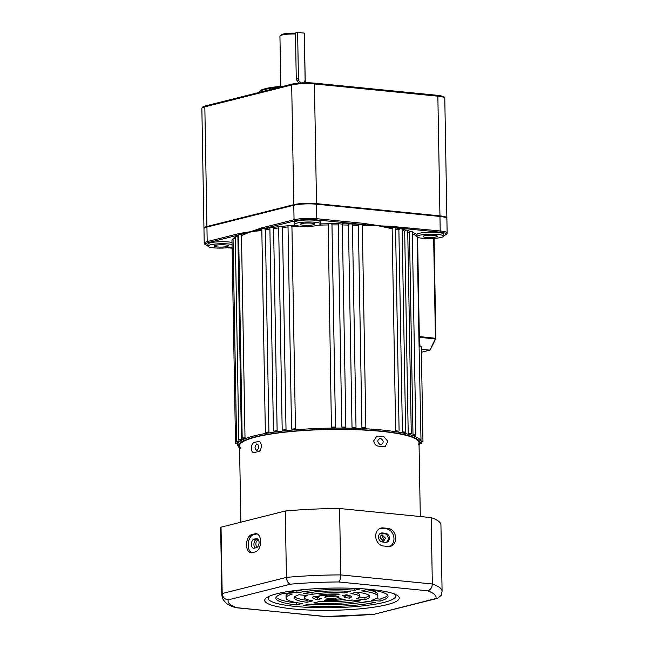 <?xml version="1.0" encoding="UTF-8"?>
<svg xmlns="http://www.w3.org/2000/svg" width="649" height="649" viewBox="0 0 649 649"><rect width="100%" height="100%" fill="white"/><g stroke="black" fill="none" stroke-linecap="round" stroke-linejoin="round"><path stroke-width="0.97" d="M414.581 435.276L415.847 434.944L412.991 434.684A91.793 15.154 -1 0 1 414.581 435.276M398.413 431.171L395.663 430.717A91.793 15.154 -1 0 1 398.413 431.171M410.209 433.792L411.271 433.475L408.205 433.24A91.793 15.154 -1 0 1 410.209 433.792M404.798 432.412L405.657 432.129L402.404 431.909A91.793 15.154 -1 0 1 404.798 432.412M421.039 441.774L422.961 441.409L421.031 441.101M420.617 443.47L421.899 443.129L420.868 442.861M424.381 235.79A7.139 1.176 179 0 0 423.083 236.496A7.139 1.176 179 0 0 428.072 237.526A7.139 1.176 179 0 0 436.055 236.95A7.139 1.176 179 0 0 437.353 236.244A7.139 1.176 179 0 0 432.364 235.206A7.139 1.176 179 0 0 424.381 235.79M301.72 223.621A7.139 1.176 179 0 0 300.422 224.327A7.139 1.176 179 0 0 305.411 225.365A7.139 1.176 179 0 0 313.394 224.781A7.139 1.176 179 0 0 314.7 224.075A7.139 1.176 179 0 0 309.703 223.037A7.139 1.176 179 0 0 301.72 223.621M380.565 444.841C376.939 442.294 376.899 440.079 380.452 438.205C384.005 440.776 384.038 442.991 380.565 444.841L381.328 444.792M379.689 438.262L380.452 438.205M256.955 450.495C254.473 448.913 254.432 446.699 256.834 443.851C259.43 445.441 259.47 447.656 256.955 450.495L256.566 450.52M215.403 245.338A7.139 1.176 179 0 0 214.105 246.044A7.139 1.176 179 0 0 219.094 247.074A7.139 1.176 179 0 0 227.077 246.498A7.139 1.176 179 0 0 228.375 245.793A7.139 1.176 179 0 0 223.386 244.754A7.139 1.176 179 0 0 215.403 245.338M441.06 237.445A13.256 2.19 179 0 0 443.478 236.139A13.256 2.19 179 0 0 434.197 234.216A13.256 2.19 179 0 0 419.376 235.295A13.256 2.19 179 0 0 416.958 236.601A13.256 2.19 179 0 0 426.231 238.524A13.256 2.19 179 0 0 441.06 237.445M443.478 236.139L443.437 234.127A13.256 2.19 179 0 0 434.165 232.204A13.256 2.19 179 0 0 419.343 233.283A13.256 2.19 179 0 0 416.926 234.589L416.958 236.601M318.399 225.276A13.256 2.19 179 0 0 320.817 223.97A13.256 2.19 179 0 0 311.544 222.047A13.256 2.19 179 0 0 296.715 223.126A13.256 2.19 179 0 0 294.305 224.432A13.256 2.19 179 0 0 303.578 226.355A13.256 2.19 179 0 0 318.399 225.276M320.817 223.97L320.776 221.958A13.256 2.19 179 0 0 311.504 220.035A13.256 2.19 179 0 0 296.682 221.114A13.256 2.19 179 0 0 294.265 222.42L294.305 224.432M232.082 246.993A13.256 2.19 179 0 0 232.091 246.993A13.256 2.19 179 0 1 217.261 248.072A13.256 2.19 179 0 1 207.98 246.149L207.948 244.138A13.256 2.19 179 0 1 210.365 242.831A13.256 2.19 179 0 1 232.018 242.458M232.05 244.47A13.256 2.19 179 0 0 210.398 244.843A13.256 2.19 179 0 0 207.98 246.149M237.453 443.502L237.477 444.906A91.793 15.154 -1 0 1 254.197 435.86A91.793 15.154 -1 0 1 356.836 428.389A91.793 15.154 -1 0 1 421.039 441.701L418.905 337.285L419.725 336.612A1.022 0.584 95.7 0 1 419.57 337.366L419.944 345.779L421.315 346.85L422.961 441.409M407.726 230.573A92.815 15.316 -1 0 1 410.493 231.466L409.47 232.52L412.991 434.684M402.112 229.146A92.815 15.316 -1 0 1 405.682 230.006L404.676 231.076L408.205 433.24M395.549 227.864A92.815 15.316 -1 0 1 399.841 228.659L398.875 229.746L402.404 431.909M261.896 229.121L261.928 228.497L261.896 229.121L258.91 229.892A1.022 0.722 -100.8 0 1 259.284 230.809L250.636 231.685L261.758 227.88L294.046 219.751A16.322 2.693 -1 0 1 316.785 218.713L362.669 223.264L389.384 227.158A1.022 0.698 -82 0 0 389.051 228.099L378.513 225.844L389.595 226.217A1.022 0.592 89.7 0 1 389.384 227.158L392.929 227.466L392.134 228.553L395.663 430.717M367.407 224.01A1.022 0.568 101.5 0 1 367.066 224.952L378.513 225.844L366.855 225.893A91.793 15.154 179 0 0 362.337 225.625M361.923 427.586A91.793 15.154 -1 0 1 365.703 427.78L361.923 427.586L358.394 225.422A91.793 15.154 179 0 0 352.488 225.187M352.009 427.237A91.793 15.154 -1 0 1 355.936 427.35L352.009 427.237L348.481 225.073A91.793 15.154 179 0 0 342.323 224.952L342.177 223.775A92.815 15.316 -1 0 1 348.992 223.905L348.481 225.073M341.796 427.074A91.793 15.154 -1 0 1 345.82 427.115L341.796 427.074L338.267 224.911A91.793 15.154 179 0 0 331.972 224.911L335.492 427.034L331.42 427.115A91.793 15.154 -1 0 1 335.492 427.074L331.964 224.416M320.817 223.913A92.815 15.316 -1 0 1 328.183 223.775L331.42 427.115M299.416 226.063A91.793 15.154 179 0 0 291.936 226.623L295.465 428.786L291.709 429.111A91.793 15.154 -1 0 1 295.465 428.786M288.01 226.963A91.793 15.154 179 0 0 282.493 227.507L286.022 429.67L282.469 430.06A91.793 15.154 -1 0 1 286.022 429.67M278.672 227.929A91.793 15.154 179 0 0 273.602 228.545L277.131 430.709L273.829 431.163A91.793 15.154 -1 0 1 277.131 430.709M269.903 229.056A91.793 15.154 179 0 0 265.384 229.746L268.913 431.909L265.903 432.412A91.793 15.154 -1 0 1 268.913 431.909M204.646 227.913L205.619 227.369A15.3 2.523 -1 0 1 207.761 226.598L294.622 204.751A15.3 2.523 -1 0 1 315.933 203.778L439.357 216.02A15.3 2.523 -1 0 1 445.182 217.245L446.171 217.764A16.322 2.693 179 0 0 439.957 216.45L316.525 204.208A16.322 2.693 179 0 0 293.794 205.246L206.934 227.101A16.322 2.693 179 0 0 204.646 227.913A16.322 2.693 179 0 0 203.964 228.708L204.216 243.213A16.322 2.693 -1 0 1 207.185 241.606L206.934 227.101L207.761 226.598M435.657 338.397A1.022 0.462 -153.7 0 1 435.739 338.77A1.022 0.462 -153.7 0 1 435.252 338.924L418.905 337.285L417.161 237.299A1.022 1.006 152.5 0 1 417.202 237.007M356.017 427.253L352.407 224.002A92.815 15.316 -1 0 1 359.011 224.27L358.394 225.422M328.183 223.775L331.736 223.743L331.964 224.911L331.736 223.743A92.815 15.316 -1 0 1 338.673 223.743L338.267 224.911M365.858 427.642L362.304 224.44L367.066 224.952A1.022 0.454 -86.2 0 0 366.855 225.893M345.852 427.058L342.307 224.132L338.673 223.743M291.936 226.623L291.279 225.487A92.815 15.316 -1 0 1 295.149 225.187M282.493 227.507L281.747 226.387A92.815 15.316 -1 0 1 288.002 225.771L291.539 428.981M273.602 228.545L272.775 227.442A92.815 15.316 -1 0 1 278.648 226.728L281.747 226.387M238.67 236.812A91.793 15.154 179 0 0 237.899 237.226L236.82 236.228A92.815 15.316 -1 0 1 238.645 235.303M258.432 228.992A1.022 0.803 68.1 0 0 258.91 229.892L243.205 233.843A1.022 0.9 -109.1 0 1 243.667 234.735A91.793 15.154 179 0 0 241.485 235.546L240.446 234.532L243.205 233.843A1.022 0.836 -95.9 0 1 242.815 232.918L250.636 231.685L243.667 234.735M235.441 238.929L234.37 237.964A92.815 15.316 -1 0 1 235.279 237.218M399.841 228.659L402.112 228.959L405.657 432.129M405.682 230.006L407.718 230.306L411.271 433.475M410.493 231.466L412.302 231.774L415.847 434.944M348.992 223.905L352.407 224.002M359.011 224.27L362.304 224.44M261.758 227.88A1.022 0.819 75.9 0 0 261.928 228.497L264.484 228.659A92.815 15.316 -1 0 1 269.887 227.84L272.775 227.442M288.002 225.771L291.279 225.487M237.656 441.75L237.672 442.821L235.514 443.194L231.969 240.025L233.064 239.708M238.946 439.868L238.97 441.093L236.585 441.466L233.04 238.297L234.37 237.964M237.899 237.226L241.428 439.389L238.816 439.754L235.271 236.585L236.82 236.228M389.595 226.217L440.209 230.963A16.322 2.693 -1 0 1 447.137 233.04L446.885 218.535A16.322 2.693 179 0 0 446.171 217.764M241.485 235.546L245.014 437.71L242.182 438.075L238.637 234.849L240.138 234.524A1.022 0.819 -104.1 0 1 239.481 233.478L242.815 232.918M242.182 438.075L243.48 438.359A91.793 15.154 -1 0 1 245.014 437.71M238.816 439.754L240.325 440.054A91.793 15.154 -1 0 1 241.428 439.389M236.585 441.466L238.321 441.774A91.793 15.154 -1 0 1 238.97 441.093M235.514 443.194L237.485 443.502A91.793 15.154 -1 0 1 237.672 442.821M430.295 349.259L429.727 350.119L421.355 349.292M265.384 229.746L264.484 228.659M419.944 345.779L419.351 346.891M392.929 227.466L394.211 227.036L395.549 227.734L399.094 430.904M394.316 226.404A1.022 0.584 95.7 0 1 394.211 227.036M362.669 223.264A1.022 0.584 95.7 0 1 362.239 224.359M418.11 237.469L417.591 237.412L419.319 336.644A1.022 0.608 74.2 0 1 419.359 337.31M421.404 352.253L429.946 350.103L435.252 338.924A1.022 0.584 95.7 0 0 435.414 338.17L433.678 239.01L429.224 238.572M385.547 533.275A4.592 3.691 -104.1 0 1 389.376 538.175A4.592 3.691 -104.1 0 1 386.747 542.256A4.592 3.691 -104.1 0 1 385.701 542.329L382.366 541.996A4.592 3.691 -104.1 0 1 378.586 537.737A4.592 3.691 -104.1 0 1 381.166 533.024A4.592 3.691 -104.1 0 1 382.212 532.943L385.547 533.275L384.37 533.575L381.036 533.243A4.592 3.691 75.9 0 0 380.598 533.227M386.139 542.345A4.592 3.691 75.9 0 0 388.199 538.467A4.592 3.691 75.9 0 0 384.37 533.575M395.728 538.191A9.183 7.39 75.9 0 0 388.061 528.391L383.056 527.897A9.183 7.39 75.9 0 0 380.979 528.043A9.183 7.39 75.9 0 0 375.803 537.477A9.183 7.39 75.9 0 0 383.372 545.996L388.378 546.499A9.183 7.39 75.9 0 0 390.455 546.344A9.183 7.39 75.9 0 0 395.728 538.191M389.562 546.499A9.183 7.39 75.9 0 0 393.967 538.629A9.183 7.39 75.9 0 0 386.301 528.838L381.296 528.335A9.183 7.39 75.9 0 0 380.111 528.335M259.056 542.434A4.592 2.612 -84.3 0 0 256.874 538.532A4.592 2.612 -84.3 0 0 256.339 538.573L253.994 539.165A4.592 2.612 -84.3 0 0 251.439 543.894A4.592 2.612 -84.3 0 0 253.621 548.259A4.592 2.612 -84.3 0 0 254.148 548.218L256.501 547.626A4.592 2.612 -84.3 0 0 259.056 542.434M260.622 541.461A9.183 5.233 -84.3 0 0 256.241 533.656A9.183 5.233 -84.3 0 0 255.179 533.738L251.658 534.622A9.183 5.233 -84.3 0 0 246.547 544.081A9.183 5.233 -84.3 0 0 250.912 552.81A9.183 5.233 -84.3 0 0 251.974 552.729L255.495 551.845A9.183 5.233 -84.3 0 0 260.622 541.461M251.755 552.778A9.183 5.233 95.7 0 1 248.259 543.513A9.183 5.233 95.7 0 1 253.329 534.792L256.85 533.9A9.183 5.233 95.7 0 1 257.069 533.859M336.052 596.163A7.139 1.176 179 0 0 328.645 596.204A7.139 1.176 179 0 0 324.808 597.315A7.139 1.176 179 0 0 327.834 598.224A7.139 1.176 179 0 0 335.241 598.183A7.139 1.176 179 0 0 339.078 597.072A7.139 1.176 179 0 0 336.052 596.163M370.717 589.462A67.318 11.114 179 0 0 267.51 597.112A67.318 11.114 179 0 0 293.243 608.949A67.318 11.114 179 0 0 371.479 607.529A67.318 11.114 179 0 0 396.336 594.857A67.318 11.114 179 0 0 370.717 589.462M269.457 596.155A63.78 10.53 179 0 0 295.246 606.426A63.78 10.53 179 0 0 367.001 605.395A63.78 10.53 179 0 0 394.357 593.973M375.447 590.606L375.471 592.058M442.091 591.255L441.231 595.295L437.54 598.346L373.905 614.327L324.979 616.55L234.695 607.472C232.066 606.166 226.485 605.501 222.461 598.289L221.82 595.101L220.66 528.716A110.152 18.18 -1 0 1 221.033 527.175L222.185 593.559L286.436 577.391A110.152 18.18 -1 0 1 340.749 574.9L432.331 583.986A110.152 18.18 -1 0 1 442.091 591.255L440.939 524.871A110.152 18.18 -1 0 0 431.171 517.61L432.331 583.986C432.072 587.751 430.474 590.014 427.529 590.768L338.721 581.958C339.987 581.033 340.66 578.681 340.749 574.9L339.589 508.524L431.171 517.61M221.033 527.175L285.276 511.014L286.436 577.391C286.777 581.155 288.156 583.41 290.574 584.173L228.27 599.846C224.676 599.384 222.648 597.291 222.185 593.559A110.152 18.18 -1 0 0 221.82 595.101M285.276 511.014A110.152 18.18 -1 0 1 339.589 508.524M359.392 597.088L364.933 597.632A37.739 6.23 179 0 0 369.159 595.539M355.498 592.44A27.542 4.543 -1 0 1 359.441 594.703L359.481 596.715A27.542 4.543 -1 0 1 356.561 598.808L364.965 599.644A37.739 6.23 179 0 0 369.679 596.536A37.739 6.23 179 0 0 356.869 592.091L350.947 593.584A27.542 4.543 -1 0 1 359.481 596.715M375.747 598.711L380.006 599.132A56.098 9.256 179 0 0 387.68 595.214M366.628 589.641A45.901 7.577 -1 0 1 377.799 594.379L377.832 596.39A45.901 7.577 -1 0 1 371.674 600.309L380.038 601.144A56.098 9.256 179 0 0 388.029 596.212A56.098 9.256 179 0 0 367.472 589.422L361.582 590.906A45.901 7.577 -1 0 1 377.832 596.39M311.374 592.318L311.991 592.383A27.542 4.543 -1 0 1 314.294 591.985M295.603 590.76L296.877 590.882A45.901 7.577 -1 0 1 304.081 589.633M345.179 595.677L349.746 596.131A19.381 3.196 179 0 0 350.322 595.863M359.773 602.743A56.098 9.256 179 0 0 368.251 601.615M328.207 596.253A7.139 1.176 179 0 0 335.647 596.123M313.532 596.512A19.381 3.196 179 0 0 317.669 597.591L318.683 597.34M349.56 600.39A37.739 6.23 179 0 0 352.48 600.057M304.413 597.672A27.542 4.543 -1 0 1 307.326 595.571L298.921 594.744A37.739 6.23 179 0 0 294.216 597.851A37.739 6.23 179 0 0 307.018 602.296L312.94 600.804A27.542 4.543 -1 0 1 304.413 597.672L304.373 595.66A27.542 4.543 -1 0 1 304.462 595.287M294.687 596.837A37.739 6.23 179 0 0 306.985 600.284L308.356 599.936M276.174 597.161A56.098 9.256 179 0 0 296.382 602.953L297.226 602.734M286.055 597.997A45.901 7.577 -1 0 1 292.212 594.078L283.848 593.243A56.098 9.256 179 0 0 275.857 598.175A56.098 9.256 179 0 0 296.415 604.957L302.304 603.481A45.901 7.577 -1 0 1 286.055 597.997L286.022 595.985A45.901 7.577 -1 0 1 288.107 593.665M350.192 591.434A37.739 6.23 179 0 0 303.618 593.559L312.023 594.395A27.542 4.543 -1 0 1 344.278 592.918L350.192 591.434M323.973 595.579A13.256 2.19 -1 0 1 335.866 595.036L339.508 594.119A19.381 3.196 179 0 0 318.797 595.068L323.973 595.579L323.956 594.411M307.788 589.243A56.098 9.256 179 0 0 288.545 592.066L296.909 592.894A45.901 7.577 -1 0 1 354.914 590.241L360.803 588.765A56.098 9.256 179 0 0 355.806 588.408M349.779 598.143A19.381 3.196 179 0 0 351.32 596.853A19.381 3.196 179 0 0 346.177 594.784L342.542 595.701A13.256 2.19 -1 0 1 345.203 596.958A13.256 2.19 -1 0 1 344.611 597.624L349.779 598.143L349.746 596.131M303.083 605.622A56.098 9.256 179 0 0 375.341 602.321L366.977 601.493A45.901 7.577 -1 0 1 308.973 604.138L303.083 605.622M321.352 598.686A13.256 2.19 -1 0 1 318.683 597.421A13.256 2.19 -1 0 1 319.284 596.764L314.108 596.244A19.381 3.196 179 0 0 312.567 597.534A19.381 3.196 179 0 0 317.71 599.603L321.352 598.686M351.863 599.992A27.542 4.543 -1 0 1 319.608 601.469L313.694 602.953A37.739 6.23 179 0 0 360.276 600.828L351.863 599.992M324.378 600.268A19.381 3.196 179 0 0 345.09 599.319L339.914 598.808A13.256 2.19 -1 0 1 328.021 599.351L324.378 600.268M296.382 602.953L296.415 604.957M306.985 600.284L307.018 602.296M317.669 597.591L317.71 599.603M354.881 588.367L354.914 590.241M296.877 590.882L296.909 592.894M335.849 593.997L335.866 595.036M344.246 591.093L344.278 592.918M311.991 592.383L312.023 594.395M380.006 599.132L380.038 601.144M364.933 597.632L364.965 599.644M257.913 539.059L256.493 539.416A4.592 2.612 -84.3 0 0 254.035 543.164A4.592 2.612 -84.3 0 0 255.073 547.983M437.54 598.346L435.877 598.516A104.035 17.174 179 0 0 427.529 590.768M373.905 614.327L435.877 598.516M325.06 616.55L325.409 616.461A104.035 17.174 179 0 0 373.191 614.287M235.611 607.683L325.409 616.461M257.807 546.969C256.639 547.066 255.998 546.125 255.86 544.138C255.925 542.093 256.533 540.82 257.685 540.325L258.789 540.617M382.342 541.152A3.367 2.71 75.9 0 0 383.186 538.8A3.367 2.71 75.9 0 0 380.866 535.303M385.498 538.216L383.6 541.201L379.998 537.672L381.961 534.671L385.498 538.216M258.083 441.547C262.204 440.314 262.399 450.998 258.261 451.607A89.757 14.813 179 0 0 256.152 452.118A89.757 14.813 179 0 0 254.157 452.645C252.51 452.807 251.593 451.388 251.414 448.378C251.488 445.279 252.339 443.348 253.978 442.586A89.757 14.813 -1 0 1 255.974 442.058A89.757 14.813 -1 0 1 258.083 441.547L258.716 441.507M373.767 440.736L376.85 436.16L378.051 436.071A89.757 14.813 -1 0 1 383.884 436.647L387.891 441.425L385.182 446.634L384.062 446.707A89.757 14.813 179 0 0 378.221 446.131C375.593 445.603 374.1 443.802 373.767 440.736M240.868 522.185L239.538 445.879A89.757 14.813 -1 0 1 255.884 437.028A89.757 14.813 -1 0 1 356.236 429.727A89.757 14.813 -1 0 1 419.019 442.748L420.301 516.531M254.157 452.645L253.597 452.694M301.12 82.902A4.081 3.286 -104.1 0 1 298.435 78.716L297.623 32.45L304.3 33.115L305.103 79.381A4.081 3.286 -104.1 0 1 303.31 82.804M298.718 83.088L296.269 79.259L295.482 33.999A12.242 2.02 179 0 0 280.108 35.873A12.242 2.02 179 0 0 279.938 36.214L280.814 86.341M204.054 228.416A16.322 2.693 -1 0 1 203.956 228.132A16.322 2.693 -1 0 1 206.926 226.517L293.786 204.67A16.322 2.693 -1 0 1 316.517 203.632L439.949 215.874A16.322 2.693 -1 0 1 446.877 217.95A16.322 2.693 -1 0 1 446.78 218.242M305.233 82.756L304.413 35.784A12.242 2.02 179 0 0 304.34 35.573M280.108 35.873L281.098 34.876A11.22 1.85 -1 0 1 294.841 33.156L295.482 33.999M297.623 32.45L294.841 33.156M240.592 448.086A89.757 14.813 -1 0 1 255.884 437.028A89.757 14.813 -1 0 1 362.613 429.995A89.757 14.813 -1 0 1 418.037 444.987M419.051 444.987A90.771 14.984 179 0 0 362.953 429.825A90.771 14.984 179 0 0 255.049 436.947A90.771 14.984 179 0 0 239.57 448.118M417.591 237.25A1.022 0.584 -84.3 0 0 417.591 237.412L417.161 237.299A91.793 15.154 179 0 0 412.334 233.656M409.47 232.52A91.793 15.154 179 0 0 407.75 231.953M404.676 231.076A91.793 15.154 179 0 0 402.137 230.452M398.875 229.746A91.793 15.154 179 0 0 395.574 229.121M392.134 228.553A91.793 15.154 179 0 0 389.051 228.099M327.891 224.952A91.793 15.154 179 0 0 318.894 225.146M261.831 230.346A91.793 15.154 179 0 0 259.284 230.809M412.31 232.164A92.815 15.316 -1 0 1 416.926 234.784M443.462 235.538A15.3 2.523 179 0 0 439.641 232.115L395.549 227.742M359.781 224.189L316.209 219.865A15.3 2.523 179 0 0 294.897 220.838L263.867 228.651M238.637 234.995L208.037 242.694A15.3 2.523 179 0 0 207.972 245.59M227.629 247.723L232.115 248.169M439.641 232.115A1.022 0.584 95.7 0 0 440.209 230.963L439.957 216.45L439.357 216.02M316.209 219.865A1.022 0.584 95.7 0 0 316.785 218.713L316.525 204.208L315.933 203.778M294.897 220.838A1.022 0.819 75.9 0 1 294.046 219.751L293.794 205.246L294.622 204.751M208.037 242.694A1.022 0.819 -104.1 0 1 207.185 241.606L239.481 233.478M419.725 336.612L435.844 338.299L434.116 239.14L433.678 239.01A1.022 0.584 95.7 0 1 433.775 238.418M421.404 352.212L429.727 350.119M443.802 235.449A1.022 0.819 -104.1 0 1 443.462 235.571L443.575 235.555C445.912 235.011 447.096 234.167 447.137 233.04M433.93 239.238L434.53 237.826M386.301 528.838L388.061 528.391M257.385 538.678L256.339 538.573M256.85 533.9L255.179 533.738M228.27 599.846A104.035 17.174 179 0 0 236.601 607.651M338.721 581.958A104.035 17.174 179 0 0 290.574 584.173M253.329 534.792L251.658 534.622M256.493 539.416L253.994 539.165M381.296 528.335L383.056 527.897M381.036 533.243L382.212 532.943M279.443 87.299A34.681 5.727 179 0 0 258.553 92.556M259.592 91.468A33.659 5.557 -1 0 1 284.14 86.122M446.877 217.95L444.784 98.259A16.322 2.693 179 0 0 437.856 96.182L314.432 83.94A16.322 2.693 179 0 0 291.693 84.978L204.833 106.834A16.322 2.693 179 0 0 201.863 108.44L203.956 228.132M439.949 215.874L437.856 96.182A1.022 0.584 95.7 0 0 437.369 95.314L313.946 83.072A1.022 0.584 95.7 0 1 314.432 83.94L316.517 203.632M293.786 204.67L291.693 84.978A1.022 0.819 -104.1 0 1 292.512 84.054A15.3 2.523 -1 0 1 313.824 83.08A1.022 0.584 95.7 0 1 313.946 83.072C305.728 82.439 298.508 82.772 292.277 84.07L205.425 105.925A1.022 0.819 -104.1 0 1 205.652 105.909M206.926 226.517L204.833 106.834A1.022 0.819 -104.1 0 1 205.425 105.925C203.088 106.468 201.904 107.304 201.863 108.44M314.059 83.104L437.256 95.322A1.022 0.584 95.7 0 1 437.369 95.314C445.555 96.393 444.403 97.399 444.784 98.259M298.435 78.716L296.269 79.259M421.039 441.701L419.059 445.384M204.216 243.213L205.011 244.559L207.972 245.63M232.115 248.194L227.531 247.74M430.271 349.843L435.739 338.77A1.022 1.022 0 0 0 435.844 338.299M421.874 441.726L421.899 443.129M269.879 227.799L273.432 430.968M278.648 226.728L282.193 429.898M261.807 228.894L265.352 432.193M237.477 444.906L239.578 448.516M318.675 596.699L318.683 597.421M345.171 595.036L345.203 596.958M258.513 92.564L261.239 89.976L268.037 88.013L284.221 86.098"/></g></svg>
